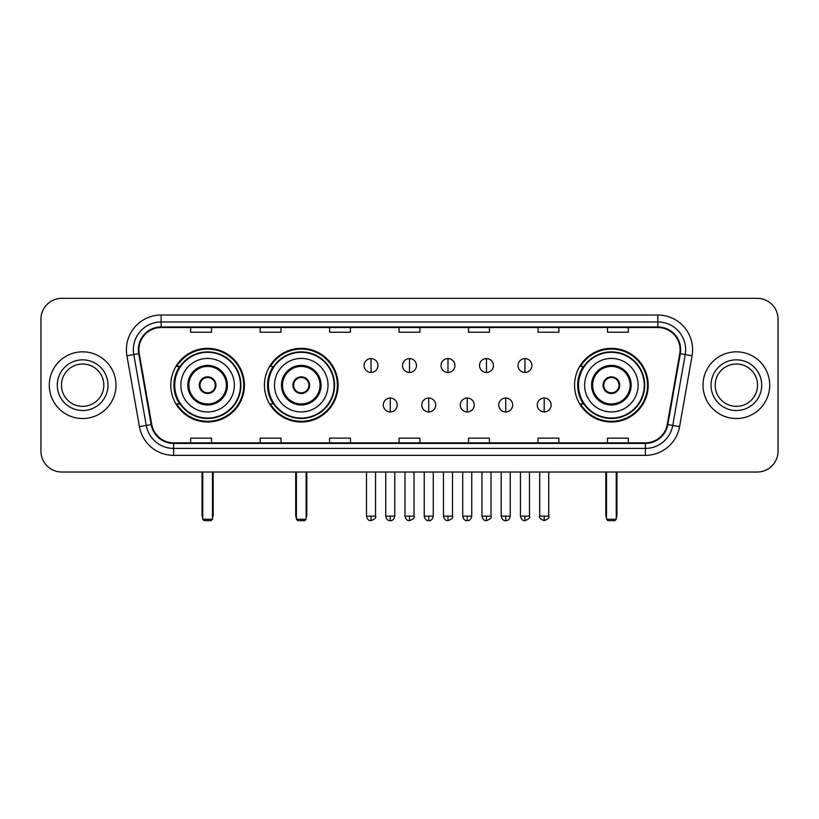 <?xml version="1.0" encoding="UTF-8"?>
<svg xmlns="http://www.w3.org/2000/svg" width="819" height="819" viewBox="0 0 819 819"><rect width="100%" height="100%" fill="white"/><g stroke="black" fill="none" stroke-linecap="round" stroke-linejoin="round"><path stroke-width="1.23" d="M574.569 385.186A36.824 36.824 0 0 0 611.384 422A36.824 36.824 0 0 0 648.208 385.186A36.824 36.824 0 0 0 611.384 348.362A36.824 36.824 0 0 0 574.569 385.186M264.445 385.186A36.824 36.824 0 0 0 301.259 422A36.824 36.824 0 0 0 338.083 385.186A36.824 36.824 0 0 0 301.259 348.362A36.824 36.824 0 0 0 264.445 385.186M170.792 385.186A36.824 36.824 0 0 0 207.617 422A36.824 36.824 0 0 0 244.431 385.186A36.824 36.824 0 0 0 207.617 348.362A36.824 36.824 0 0 0 170.792 385.186M179.627 403.941A33.692 33.692 0 0 1 179.627 366.431M273.27 403.941A33.692 33.692 0 0 1 273.27 366.431M583.394 403.941A33.692 33.692 0 0 1 583.394 366.431M40.95 319.185L40.95 451.187A20.844 20.844 0 0 0 61.794 472.02L757.206 472.02A20.844 20.844 0 0 0 778.05 451.187L778.05 319.185A20.844 20.844 0 0 0 757.206 298.341L61.794 298.341A20.844 20.844 0 0 0 40.95 319.185L40.95 451.187M49.283 385.186A33.344 33.344 0 0 0 82.637 418.529A33.344 33.344 0 0 0 115.981 385.186A33.344 33.344 0 0 0 82.637 351.842A33.344 33.344 0 0 0 49.283 385.186A33.344 33.344 0 0 0 82.637 418.529A33.344 33.344 0 0 0 115.981 385.186A33.344 33.344 0 0 0 82.637 351.842A33.344 33.344 0 0 0 49.283 385.186M703.019 385.186A33.344 33.344 0 0 0 736.363 418.529A33.344 33.344 0 0 0 769.717 385.186A33.344 33.344 0 0 0 736.363 351.842A33.344 33.344 0 0 0 703.019 385.186A33.344 33.344 0 0 0 736.363 418.529A33.344 33.344 0 0 0 769.717 385.186A33.344 33.344 0 0 0 736.363 351.842A33.344 33.344 0 0 0 703.019 385.186M138.902 349.754A22.236 22.236 0 0 1 161.138 327.518L657.862 327.518A22.236 22.236 0 0 1 679.76 353.613L667.26 424.477A22.236 22.236 0 0 1 645.372 442.844L173.628 442.844A22.236 22.236 0 0 1 151.74 424.477L139.24 353.613A22.236 22.236 0 0 1 138.902 349.754M138.35 349.754A22.789 22.789 0 0 0 138.698 353.716L151.187 424.57A22.789 22.789 0 0 0 173.628 443.407L645.372 443.407A22.789 22.789 0 0 0 667.813 424.57L680.302 353.716A22.789 22.789 0 0 0 657.862 326.965L161.138 326.965A22.789 22.789 0 0 0 138.35 349.754M126.925 355.784A34.736 34.736 0 0 1 161.138 315.018L657.862 315.018A34.736 34.736 0 0 1 692.075 355.784L679.575 426.648A34.736 34.736 0 0 1 645.372 455.354L173.628 455.354A34.736 34.736 0 0 1 139.425 426.648L126.925 355.784L133.773 354.576A27.785 27.785 0 0 1 161.138 321.969L657.862 321.969A27.785 27.785 0 0 1 685.227 354.576L672.737 425.44A27.785 27.785 0 0 1 645.372 448.402L173.628 448.402A27.785 27.785 0 0 1 146.263 425.44L133.773 354.576A27.785 27.785 0 0 1 133.343 349.754M757.206 298.341L61.794 298.341M61.794 472.02L757.206 472.02M778.05 451.187L778.05 319.185M667.813 424.57L672.737 425.44L685.227 354.576L692.075 355.784M399.078 327.518L399.078 332.227L419.922 332.227L419.922 327.518M329.607 327.518L329.607 332.227L350.45 332.227L350.45 327.518M260.135 327.518L260.135 332.227L280.978 332.227L280.978 327.518M190.663 327.518L190.663 332.227L211.507 332.227L211.507 327.518M468.55 327.518L468.55 332.227L489.393 332.227L489.393 327.518M538.022 327.518L538.022 332.227L558.865 332.227L558.865 327.518M607.493 327.518L607.493 332.227L628.337 332.227L628.337 327.518M419.922 442.844L419.922 438.145L399.078 438.145L399.078 442.844M350.45 442.844L350.45 438.145L329.607 438.145L329.607 442.844M280.978 442.844L280.978 438.145L260.135 438.145L260.135 442.844M211.507 442.844L211.507 438.145L190.663 438.145L190.663 442.844M489.393 442.844L489.393 438.145L468.55 438.145L468.55 442.844M558.865 442.844L558.865 438.145L538.022 438.145L538.022 442.844M628.337 442.844L628.337 438.145L607.493 438.145L607.493 442.844M103.808 385.186A21.171 21.171 0 0 0 82.637 364.005A21.171 21.171 0 0 0 61.456 385.186A21.171 21.171 0 0 0 82.637 406.357A21.171 21.171 0 0 0 103.808 385.186A21.171 21.171 0 0 1 82.637 406.357A21.171 21.171 0 0 1 61.456 385.186M180.866 385.186A26.751 26.751 0 0 1 207.617 358.435A26.751 26.751 0 0 1 234.357 385.186A26.751 26.751 0 0 1 207.617 411.937A26.751 26.751 0 0 1 180.866 385.186A26.751 26.751 0 0 0 207.617 411.937A26.751 26.751 0 0 0 234.357 385.186M188.861 385.186A18.755 18.755 0 0 0 207.617 403.941A18.755 18.755 0 0 0 226.372 385.186A18.755 18.755 0 0 0 207.617 366.431A18.755 18.755 0 0 0 188.861 385.186M180.047 366.431A33.344 33.344 0 0 0 180.047 403.941M240.479 385.186A32.862 32.862 0 0 0 207.617 352.324A32.862 32.862 0 0 0 174.754 385.186A32.862 32.862 0 0 0 207.617 418.048A32.862 32.862 0 0 0 240.479 385.186M199.273 385.186A8.333 8.333 0 0 0 207.617 393.519A8.333 8.333 0 0 0 215.95 385.186A8.333 8.333 0 0 0 207.617 376.853A8.333 8.333 0 0 0 199.273 385.186M243.734 385.186A36.128 36.128 0 0 1 176.74 403.941L180.088 403.941A33.313 33.313 0 0 0 229.648 410.165A33.313 33.313 0 0 0 229.648 360.206A33.313 33.313 0 0 0 180.088 366.431L176.74 366.431A36.128 36.128 0 0 1 243.734 385.186M199.539 383.097L199.826 383.097A8.057 8.057 0 0 1 215.397 383.097L214.967 383.097A7.637 7.637 0 0 1 207.617 392.823A7.637 7.637 0 0 1 200.266 383.097A7.637 7.637 0 0 1 214.967 383.097L215.684 383.097M215.684 387.264L215.397 387.264A8.057 8.057 0 0 1 199.826 387.264L199.539 387.264M202.754 472.02L202.754 519.266L212.479 519.266L212.479 472.02M202.754 519.266L204.136 520.659L211.087 520.659L212.479 519.266M274.519 385.186A26.751 26.751 0 0 1 301.259 358.435A26.751 26.751 0 0 1 328.009 385.186A26.751 26.751 0 0 1 301.259 411.937A26.751 26.751 0 0 1 274.519 385.186A26.751 26.751 0 0 0 301.259 411.937A26.751 26.751 0 0 0 328.009 385.186M282.504 385.186A18.755 18.755 0 0 0 301.259 403.941A18.755 18.755 0 0 0 320.024 385.186A18.755 18.755 0 0 0 301.259 366.431A18.755 18.755 0 0 0 282.504 385.186M273.689 366.431A33.344 33.344 0 0 0 273.689 403.941M334.121 385.186A32.862 32.862 0 0 0 301.259 352.324A32.862 32.862 0 0 0 268.407 385.186A32.862 32.862 0 0 0 301.259 418.048A32.862 32.862 0 0 0 334.121 385.186M292.926 385.186A8.333 8.333 0 0 0 301.259 393.519A8.333 8.333 0 0 0 309.602 385.186A8.333 8.333 0 0 0 301.259 376.853A8.333 8.333 0 0 0 292.926 385.186M337.387 385.186A36.128 36.128 0 0 1 270.393 403.941L273.741 403.941A33.313 33.313 0 0 0 323.3 410.165A33.313 33.313 0 0 0 323.3 360.206A33.313 33.313 0 0 0 273.741 366.431L270.393 366.431A36.128 36.128 0 0 1 337.387 385.186M293.192 383.097L293.478 383.097A8.057 8.057 0 0 1 309.05 383.097L308.62 383.097A7.637 7.637 0 0 1 301.259 392.823A7.637 7.637 0 0 1 293.908 383.097A7.637 7.637 0 0 1 308.62 383.097L309.336 383.097M309.336 387.264L309.05 387.264A8.057 8.057 0 0 1 293.478 387.264L293.192 387.264M296.396 472.02L296.396 519.266L306.122 519.266L306.122 472.02M296.396 519.266L297.788 520.659L304.74 520.659L306.122 519.266M584.643 385.186A26.751 26.751 0 0 1 611.384 358.435A26.751 26.751 0 0 1 638.134 385.186A26.751 26.751 0 0 1 611.384 411.937A26.751 26.751 0 0 1 584.643 385.186A26.751 26.751 0 0 0 611.384 411.937A26.751 26.751 0 0 0 638.134 385.186M592.628 385.186A18.755 18.755 0 0 0 611.384 403.941A18.755 18.755 0 0 0 630.139 385.186A18.755 18.755 0 0 0 611.384 366.431A18.755 18.755 0 0 0 592.628 385.186M583.814 366.431A33.344 33.344 0 0 0 583.814 403.941M644.246 385.186A32.862 32.862 0 0 0 611.384 352.324A32.862 32.862 0 0 0 578.521 385.186A32.862 32.862 0 0 0 611.384 418.048A32.862 32.862 0 0 0 644.246 385.186M603.05 385.186A8.333 8.333 0 0 0 611.384 393.519A8.333 8.333 0 0 0 619.727 385.186A8.333 8.333 0 0 0 611.384 376.853A8.333 8.333 0 0 0 603.05 385.186M647.512 385.186A36.128 36.128 0 0 1 580.507 403.941L583.855 403.941A33.313 33.313 0 0 0 633.425 410.165A33.313 33.313 0 0 0 633.425 360.206A33.313 33.313 0 0 0 583.855 366.431L580.507 366.431A36.128 36.128 0 0 1 647.512 385.186M603.316 383.097L603.603 383.097A8.057 8.057 0 0 1 619.174 383.097L618.734 383.097A7.637 7.637 0 0 1 611.384 392.823A7.637 7.637 0 0 1 604.033 383.097A7.637 7.637 0 0 1 618.734 383.097L619.461 383.097M619.461 387.264L618.734 387.264A7.637 7.637 0 0 1 604.033 387.264L603.316 387.264M618.734 387.264L619.174 387.264A8.057 8.057 0 0 1 603.603 387.264L604.033 387.264M606.521 472.02L606.521 519.266L616.246 519.266L616.246 472.02M606.521 519.266L607.913 520.659L614.864 520.659L616.246 519.266M757.544 385.186A21.171 21.171 0 0 0 736.363 364.005A21.171 21.171 0 0 0 715.192 385.186A21.171 21.171 0 0 0 736.363 406.357A21.171 21.171 0 0 0 757.544 385.186A21.171 21.171 0 0 1 736.363 406.357A21.171 21.171 0 0 1 715.192 385.186M371.017 358.579A6.951 6.951 0 0 0 364.066 365.52A6.951 6.951 0 0 0 371.017 372.471A6.951 6.951 0 0 0 377.958 365.52A6.951 6.951 0 0 0 371.017 358.579L371.017 372.471A6.951 6.951 0 0 0 377.958 365.52A6.951 6.951 0 0 0 371.017 358.579M409.5 358.579A6.951 6.951 0 0 0 402.549 365.52A6.951 6.951 0 0 0 409.5 372.471A6.951 6.951 0 0 0 416.451 365.52A6.951 6.951 0 0 0 409.5 358.579L409.5 372.471A6.951 6.951 0 0 0 416.451 365.52A6.951 6.951 0 0 0 409.5 358.579M447.983 358.579A6.951 6.951 0 0 0 441.042 365.52A6.951 6.951 0 0 0 447.983 372.471A6.951 6.951 0 0 0 454.934 365.52A6.951 6.951 0 0 0 447.983 358.579L447.983 372.471A6.951 6.951 0 0 0 454.934 365.52A6.951 6.951 0 0 0 447.983 358.579M486.476 358.579A6.951 6.951 0 0 0 479.524 365.52A6.951 6.951 0 0 0 486.476 372.471A6.951 6.951 0 0 0 493.427 365.52A6.951 6.951 0 0 0 486.476 358.579L486.476 372.471A6.951 6.951 0 0 0 493.427 365.52A6.951 6.951 0 0 0 486.476 358.579M524.959 358.579A6.951 6.951 0 0 0 518.017 365.52A6.951 6.951 0 0 0 524.959 372.471A6.951 6.951 0 0 0 531.91 365.52A6.951 6.951 0 0 0 524.959 358.579L524.959 372.471A6.951 6.951 0 0 0 531.91 365.52A6.951 6.951 0 0 0 524.959 358.579M390.253 398.034A6.951 6.951 0 0 0 383.312 404.985A6.951 6.951 0 0 0 390.253 411.937A6.951 6.951 0 0 0 397.205 404.985A6.951 6.951 0 0 0 390.253 398.034L390.253 411.937A6.951 6.951 0 0 0 397.205 404.985A6.951 6.951 0 0 0 390.253 398.034M428.746 398.034A6.951 6.951 0 0 0 421.795 404.985A6.951 6.951 0 0 0 428.746 411.937A6.951 6.951 0 0 0 435.688 404.985A6.951 6.951 0 0 0 428.746 398.034L428.746 411.937A6.951 6.951 0 0 0 435.688 404.985A6.951 6.951 0 0 0 428.746 398.034M467.229 398.034A6.951 6.951 0 0 0 460.288 404.985A6.951 6.951 0 0 0 467.229 411.937A6.951 6.951 0 0 0 474.181 404.985A6.951 6.951 0 0 0 467.229 398.034L467.229 411.937A6.951 6.951 0 0 0 474.181 404.985A6.951 6.951 0 0 0 467.229 398.034M505.722 398.034A6.951 6.951 0 0 0 498.771 404.985A6.951 6.951 0 0 0 505.722 411.937A6.951 6.951 0 0 0 512.663 404.985A6.951 6.951 0 0 0 505.722 398.034L505.722 411.937A6.951 6.951 0 0 0 512.663 404.985A6.951 6.951 0 0 0 505.722 398.034M544.205 398.034A6.951 6.951 0 0 0 537.264 404.985A6.951 6.951 0 0 0 544.205 411.937A6.951 6.951 0 0 0 551.156 404.985A6.951 6.951 0 0 0 544.205 398.034L544.205 411.937A6.951 6.951 0 0 0 551.156 404.985A6.951 6.951 0 0 0 544.205 398.034M657.862 315.018L657.862 326.965M133.773 354.576L138.698 353.716M173.628 455.354L173.628 443.407M645.372 443.407L645.372 455.354M139.425 426.648L151.187 424.57M680.302 353.716L685.227 354.576M161.138 315.018L161.138 326.965M672.737 425.44L679.575 426.648M107.975 385.186A25.348 25.348 0 0 0 82.637 359.838A25.348 25.348 0 0 0 57.289 385.186A25.348 25.348 0 0 0 82.637 410.524A25.348 25.348 0 0 0 107.975 385.186M227.416 385.186A19.799 19.799 0 0 0 207.617 365.387A19.799 19.799 0 0 0 187.817 385.186A19.799 19.799 0 0 0 207.617 404.985A19.799 19.799 0 0 0 227.416 385.186M202.058 472.02L202.058 515.1L202.754 515.1M212.479 515.1L213.175 515.1L213.175 472.02M321.058 385.186A19.799 19.799 0 0 0 301.259 365.387A19.799 19.799 0 0 0 281.46 385.186A19.799 19.799 0 0 0 301.259 404.985A19.799 19.799 0 0 0 321.058 385.186M295.7 472.02L295.7 515.1L296.396 515.1M306.122 515.1L306.818 515.1L306.818 472.02M631.183 385.186A19.799 19.799 0 0 0 611.384 365.387A19.799 19.799 0 0 0 591.584 385.186A19.799 19.799 0 0 0 611.384 404.985A19.799 19.799 0 0 0 631.183 385.186M605.825 472.02L605.825 515.1L606.521 515.1M616.246 515.1L616.942 515.1L616.942 472.02M761.711 385.186A25.348 25.348 0 0 0 736.363 359.838A25.348 25.348 0 0 0 711.025 385.186A25.348 25.348 0 0 0 736.363 410.524A25.348 25.348 0 0 0 761.711 385.186M371.017 516.144L366.492 516.144C367.281 519.359 368.785 520.864 371.017 520.659L371.017 516.144L375.532 516.144L375.532 472.02M409.5 516.144L404.985 516.144C405.774 519.359 407.278 520.864 409.5 520.659L409.5 516.144L414.015 516.144L414.015 472.02M447.983 516.144L443.468 516.144C444.256 519.359 445.761 520.864 447.983 520.659L447.983 516.144L452.508 516.144L452.508 472.02M486.476 516.144L481.961 516.144C482.749 519.359 484.254 520.864 486.476 520.659L486.476 516.144L490.99 516.144L490.99 472.02M524.959 516.144L520.444 516.144C521.232 519.359 522.737 520.864 524.959 520.659L524.959 516.144L529.484 516.144L529.484 472.02M390.253 516.144L385.739 516.144C386.527 519.359 388.032 520.864 390.253 520.659L390.253 516.144L394.768 516.144L394.768 472.02M428.746 516.144L424.232 516.144C425.02 519.359 426.525 520.864 428.746 520.659L428.746 516.144L433.261 516.144L433.261 472.02M467.229 516.144L462.715 516.144C463.503 519.359 465.008 520.864 467.229 520.659L467.229 516.144L471.744 516.144L471.744 472.02M505.722 516.144L501.208 516.144C501.996 519.359 503.501 520.864 505.722 520.659L505.722 516.144L510.237 516.144L510.237 472.02M544.205 516.144L539.69 516.144C538.779 517.588 540.284 519.092 544.205 520.659L544.205 516.144L548.72 516.144L548.72 472.02M202.058 515.1A5.559 5.559 0 0 0 202.754 517.792M212.479 517.792A5.559 5.559 0 0 0 213.175 515.1M295.7 515.1A5.559 5.559 0 0 0 296.396 517.792M306.122 517.792A5.559 5.559 0 0 0 306.818 515.1M605.825 515.1A5.559 5.559 0 0 0 606.521 517.792M616.246 517.792A5.559 5.559 0 0 0 616.942 515.1M366.492 516.144L366.492 472.02M375.532 516.144C376.443 517.588 374.938 519.092 371.017 520.659M404.985 516.144L404.985 472.02M414.015 516.144C414.936 517.588 413.431 519.092 409.5 520.659M443.468 516.144L443.468 472.02M452.508 516.144C453.419 517.588 451.914 519.092 447.983 520.659M481.961 516.144L481.961 472.02M490.99 516.144C491.912 517.588 490.407 519.092 486.476 520.659M520.444 516.144L520.444 472.02M529.484 516.144C530.395 517.588 528.89 519.092 524.959 520.659M385.739 516.144L385.739 472.02M394.768 516.144C393.98 519.359 392.475 520.864 390.253 520.659M424.232 516.144L424.232 472.02M433.261 516.144C432.473 519.359 430.968 520.864 428.746 520.659M462.715 516.144L462.715 472.02M471.744 516.144C470.956 519.359 469.451 520.864 467.229 520.659M501.208 516.144L501.208 472.02M510.237 516.144C509.449 519.359 507.944 520.864 505.722 520.659M539.69 516.144L539.69 472.02M548.72 516.144C549.641 517.588 548.136 519.092 544.205 520.659"/></g></svg>
